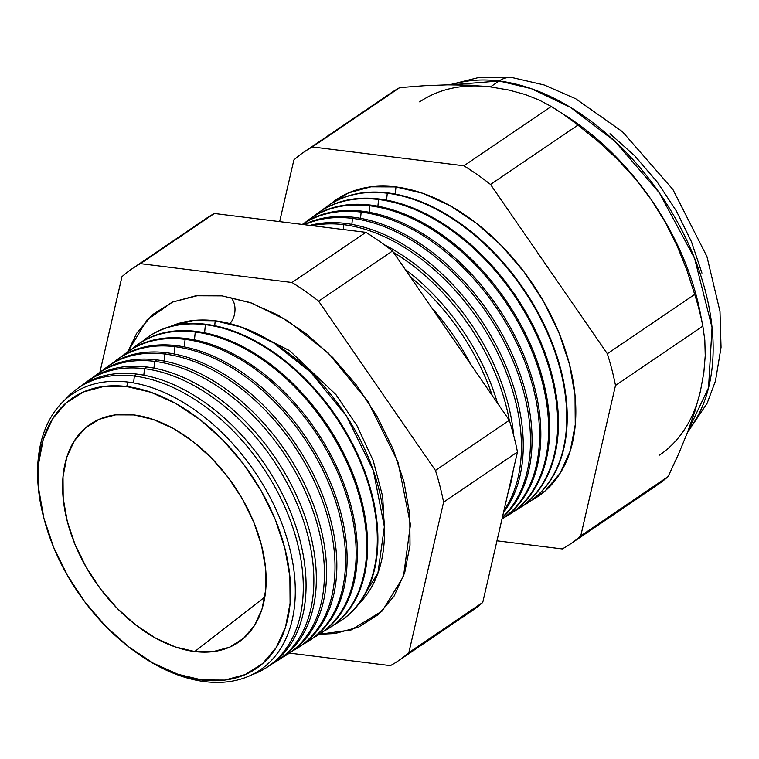 <?xml version="1.0" encoding="UTF-8"?>
<svg xmlns="http://www.w3.org/2000/svg" width="759" height="759" viewBox="0 0 759 759"><rect width="100%" height="100%" fill="white"/><g stroke="black" fill="none" stroke-linecap="round" stroke-linejoin="round"><path stroke-width="1.14" d="M215.205 320.791L193.355 320.497L170.244 326.55A168.849 108.082 -124.2 0 1 215.205 320.791L214.712 325.715L215.205 320.791L241.694 327.243L274.122 343.182L310.716 372.261L346.446 415.989L373.371 470.694L384.367 526.718L377.906 573.14L358.665 604.06A168.849 108.082 -124.2 0 0 360.44 440.267A168.849 108.082 -124.2 0 0 215.205 320.791M248.572 329.899L289.596 350.667L335.99 394.661L356.977 425.695L373.248 460.694L382.707 496.614L384.452 530.019L382.707 496.614L373.248 460.694L356.977 425.695L335.99 394.661L289.596 350.667L248.572 329.899M229.863 323.6A15.901 10.645 97.1 0 0 230.489 297.224A15.901 10.645 -82.9 0 1 229.863 323.6M222.083 295.877L251.523 303.04L287.547 320.725L328.211 352.963L367.973 401.473L398.029 462.222L410.458 524.545L403.503 576.347L382.261 610.976L351.085 629.97L319.406 634.249L334.947 633.537L358.476 627.162L378.428 614.553L394.035 596.176L404.699 572.741L410.012 545.152L409.775 514.479L403.978 481.88L392.868 448.626L376.853 415.989L356.559 385.211L332.755 357.498L306.37 333.903L278.411 315.327L249.948 302.49L222.083 295.877L195.888 295.763L172.359 302.129L152.407 314.748L136.8 333.125L127.702 351.891L147.104 319.824L172.521 302.063L198.004 295.517L222.083 295.877M132.313 649.609A163.498 104.657 55.8 0 1 44.392 520.124A163.498 104.657 55.8 0 1 126.706 386.53L103.926 386.426L83.471 391.967L66.118 402.934L52.551 418.911L43.282 439.281L38.662 463.265L38.87 489.934L43.908 518.274L53.576 547.182L67.494 575.559L85.141 602.314L105.833 626.412L128.774 646.924L153.081 663.072L177.824 674.239L202.046 679.979L204.892 681.639L202.046 679.979A163.498 104.657 55.8 0 1 132.313 649.609L133.698 650.643A166.904 106.839 -124.2 0 0 204.892 681.639A166.904 106.839 55.8 0 1 133.043 650.159M44.174 519.289A166.904 106.839 55.8 0 1 127.977 382.071A166.904 106.839 -124.2 0 0 43.946 518.454L44.392 520.124M134.334 376.047A168.526 107.873 -124.2 0 0 65.122 399.708A168.526 107.873 55.8 0 1 76.583 389.215A168.526 107.873 55.8 0 1 134.334 376.047L137.009 374.121A168.631 107.949 -124.2 0 0 79.211 387.289A168.631 107.949 55.8 0 1 137.009 374.121L134.334 376.047A168.526 107.873 55.8 0 1 284.217 505.589A168.526 107.873 55.8 0 1 265.859 667.996A168.526 107.873 55.8 0 1 251.884 674.77A168.526 107.873 -124.2 0 0 288.781 516.405A168.526 107.873 -124.2 0 0 134.334 376.047L133.641 382.925L134.334 376.047M87.759 381.065A169.048 108.205 55.8 0 1 146.857 366.995L144.485 368.703L143.831 375.183L144.485 368.703A168.944 108.148 -124.2 0 0 82.987 384.728A168.944 108.148 55.8 0 1 86.583 381.91A168.944 108.148 55.8 0 1 144.485 368.703L146.857 366.995A169.048 108.205 -124.2 0 0 88.917 380.202L86.583 381.91M97.617 373.874A169.456 108.471 55.8 0 1 156.705 359.88L154.637 361.369L153.954 368.115L154.637 361.369A169.371 108.414 -124.2 0 0 92.845 377.536A169.371 108.414 55.8 0 1 96.592 374.604A169.371 108.414 55.8 0 1 154.637 361.369L156.705 359.88A169.456 108.471 -124.2 0 0 98.632 373.115L96.592 374.604M164.798 354.036A169.788 108.689 -124.2 0 0 102.712 370.354A169.788 108.689 55.8 0 1 106.602 367.299A169.788 108.689 55.8 0 1 164.798 354.036L166.553 352.755A169.864 108.736 -124.2 0 0 108.338 366.028A169.864 108.736 55.8 0 1 166.553 352.755L164.798 354.036A169.788 108.689 55.8 0 1 315.801 484.546A169.788 108.689 55.8 0 1 297.31 648.177A169.788 108.689 55.8 0 1 293.031 650.662A169.788 108.689 -124.2 0 0 317.319 487.999A169.788 108.689 -124.2 0 0 164.798 354.036L164.086 361.047L164.798 354.036M118.043 358.941A170.272 108.992 55.8 0 1 176.411 345.639L174.95 346.692L174.209 353.979L174.95 346.692A170.215 108.954 -124.2 0 0 112.579 363.163A170.215 108.954 55.8 0 1 116.611 359.994A170.215 108.954 55.8 0 1 174.95 346.692L176.411 345.639A170.272 108.992 -124.2 0 0 118.053 358.941L116.611 359.994M127.189 352.271A170.68 109.258 55.8 0 1 186.259 338.514L185.101 339.358L184.333 346.91L185.101 339.358A170.633 109.23 -124.2 0 0 122.446 355.98A170.633 109.23 55.8 0 1 126.62 352.688A170.633 109.23 55.8 0 1 185.101 339.358L186.259 338.514A170.68 109.258 -124.2 0 0 127.759 351.853L126.62 352.688M137.047 345.079A171.098 109.524 55.8 0 1 196.107 331.398L195.253 332.015L194.456 339.852L195.253 332.015A171.06 109.495 -124.2 0 0 132.313 348.798A171.06 109.495 55.8 0 1 136.629 345.383A171.06 109.495 55.8 0 1 195.253 332.015L196.107 331.398A171.098 109.524 -124.2 0 0 137.474 344.766L136.629 345.383M205.404 324.681A171.477 109.77 -124.2 0 0 142.18 341.607A171.477 109.77 55.8 0 1 146.639 338.078A171.477 109.77 55.8 0 1 205.404 324.681L205.955 324.283A171.506 109.78 -124.2 0 0 147.18 337.679A171.506 109.78 55.8 0 1 205.955 324.283L205.404 324.681A171.477 109.77 55.8 0 1 357.916 456.491A171.477 109.77 55.8 0 1 339.235 621.754A171.477 109.77 55.8 0 1 334.311 624.581A171.477 109.77 -124.2 0 0 359.662 460.457A171.477 109.77 -124.2 0 0 205.404 324.681L204.579 332.784L205.404 324.681M343.761 224.673A177.236 113.452 -124.2 0 0 312.338 225.679A177.236 113.452 55.8 0 1 343.761 224.673L345.506 223.412A177.312 113.499 -124.2 0 0 309.957 225.385A177.312 113.499 55.8 0 1 345.506 223.412L343.761 224.673A177.236 113.452 55.8 0 1 490.855 340.051A177.236 113.452 55.8 0 1 503.967 510.503A177.236 113.452 -124.2 0 0 490.855 340.051A177.236 113.452 -124.2 0 0 343.761 224.673L343.267 229.531L343.761 224.673M352.461 218.383A177.597 113.679 -124.2 0 0 304.549 224.711A177.597 113.679 55.8 0 1 352.461 218.383L353.95 217.311A177.663 113.727 -124.2 0 0 303.913 224.636A177.663 113.727 55.8 0 1 353.95 217.311L352.461 218.383A177.597 113.679 55.8 0 1 505.665 344.937A177.597 113.679 55.8 0 1 502.411 517.23A177.597 113.679 -124.2 0 0 505.665 344.937A177.597 113.679 -124.2 0 0 352.461 218.383L351.853 224.379L352.461 218.383M361.161 212.093A177.957 113.916 -124.2 0 0 302.395 224.446A177.957 113.916 55.8 0 1 361.161 212.093L362.394 211.211A178.014 113.945 -124.2 0 0 302.329 224.436A178.014 113.945 55.8 0 1 362.394 211.211L361.161 212.093A177.957 113.916 55.8 0 1 518.71 347.29A177.957 113.916 55.8 0 1 501.974 519.137A177.957 113.916 -124.2 0 0 518.71 347.29A177.957 113.916 -124.2 0 0 361.161 212.093L360.534 218.326L361.161 212.093M309.236 219.389A178.365 114.173 55.8 0 1 370.838 205.101L369.87 205.803L369.216 212.264L369.87 205.803A178.318 114.144 -124.2 0 0 305.146 222.548A178.318 114.144 55.8 0 1 308.752 219.74A178.318 114.144 55.8 0 1 369.87 205.803L370.838 205.101A178.365 114.173 -124.2 0 0 309.71 219.038L308.752 219.74M317.679 213.222A178.716 114.4 55.8 0 1 379.282 199L378.57 199.513L377.897 206.201L378.57 199.513A178.678 114.381 -124.2 0 0 313.609 216.381A178.678 114.381 55.8 0 1 317.328 213.478A178.678 114.381 55.8 0 1 378.57 199.513L379.282 199A178.716 114.4 -124.2 0 0 318.03 212.966L317.328 213.478M387.27 193.222A179.048 114.609 -124.2 0 0 322.063 210.224A179.048 114.609 55.8 0 1 325.905 207.216A179.048 114.609 55.8 0 1 387.27 193.222L387.726 192.9A179.067 114.618 -124.2 0 0 326.351 206.894A179.067 114.618 55.8 0 1 387.726 192.9L387.27 193.222A179.048 114.609 55.8 0 1 546.508 330.858A179.048 114.609 55.8 0 1 527.012 503.397A179.048 114.609 55.8 0 1 522.79 505.864A179.048 114.609 -124.2 0 0 548.017 334.264A179.048 114.609 -124.2 0 0 387.27 193.222L386.568 200.148L387.27 193.222M395.97 186.932A179.409 114.846 -124.2 0 0 330.516 204.067L348.533 192.9L370.98 186.818L395.97 186.932L422.554 193.241L449.707 205.48L476.386 223.203L501.557 245.717L524.26 272.158L543.624 301.513L558.899 332.651L569.506 364.377L575.028 395.477L575.256 424.736L570.189 451.055L560.019 473.407L545.123 490.94L531.632 500.285A179.409 114.846 -124.2 0 0 557.087 328.362A179.409 114.846 -124.2 0 0 395.97 186.932L395.249 194.086L395.97 186.932M126.706 386.53L127.977 382.071L126.706 386.53A163.498 104.657 55.8 0 1 284.843 548.235A163.498 104.657 55.8 0 1 202.046 679.979L224.825 680.083L245.28 674.542L262.623 663.575L276.2 647.598L285.469 627.228L290.09 603.244L289.881 576.574L284.843 548.235L275.175 519.327L261.257 490.95L243.611 464.195L222.918 440.097L199.978 419.575L175.671 403.427L150.927 392.27L126.706 386.53M451.349 84.818L499.147 80.985A36.337 24.335 -82.9 0 1 512.287 77.579A36.337 24.335 97.1 0 0 499.147 80.985A213.469 136.648 -124.2 0 0 451.349 84.818M194.75 651.554L264.825 597.039L194.75 651.554A131.829 84.382 55.8 0 1 76.801 548.643A131.829 84.382 55.8 0 1 93.812 422.013A131.829 84.382 55.8 0 1 134.001 414.945A131.829 84.382 55.8 0 1 249.313 512.145A131.829 84.382 55.8 0 1 241.732 639.875A131.829 84.382 55.8 0 1 194.75 651.554L175.215 646.924L155.263 637.93L135.671 624.904L117.171 608.367L100.492 588.937L86.26 567.362L75.037 544.488L67.238 521.177L63.187 498.321L63.016 476.823L66.735 457.478L74.211 441.055L85.15 428.171L99.144 419.329L115.634 414.869L134.001 414.945L153.536 419.575L173.479 428.579L193.08 441.596L211.581 458.142L228.26 477.572L242.491 499.137L253.715 522.021L261.504 545.332L265.565 568.178L265.735 589.686L262.016 609.022L254.54 625.444L243.592 638.328L229.607 647.171L213.118 651.639L194.75 651.554M419.689 101.877A213.469 136.648 55.8 0 1 490.418 86.915L499.147 80.985L490.418 86.915L469.783 85.188L447.62 84.847L424.12 85.729L399.718 87.627A236.95 151.677 -124.2 0 0 391.578 92.579L304.207 151.904A236.95 151.677 55.8 0 1 312.347 146.942L399.718 87.627L312.347 146.942L463.901 165.794L551.271 106.469L539.146 100.027L525.067 94.477L508.919 90.055L490.418 86.915L508.919 90.055L525.067 94.477L539.146 100.027L551.271 106.469L463.901 165.794A236.95 151.677 55.8 0 1 490.523 184.456L577.893 125.131A236.95 151.677 -124.2 0 0 551.271 106.469A236.95 151.677 55.8 0 1 555.635 109.23A236.95 151.677 55.8 0 1 577.893 125.131L490.523 184.456L607.342 353.732L694.713 294.416L686.772 269.843L677.085 245.783L665.33 222.33L651.231 199.645L635.179 178.593L617.446 159.267L598.234 141.468L577.893 125.131L598.234 141.468L617.446 159.267L635.179 178.593L651.231 199.645A213.469 136.648 55.8 0 1 701.335 318.913M146.639 338.078L147.18 337.679A171.506 109.78 -124.2 0 0 146.904 337.878M276.342 661.393A168.944 108.148 55.8 0 1 272.396 663.698A168.944 108.148 -124.2 0 0 296.152 501.765A168.944 108.148 -124.2 0 0 144.485 368.703A168.944 108.148 55.8 0 1 294.739 498.578A168.944 108.148 55.8 0 1 276.342 661.393L278.79 659.846A169.048 108.205 -124.2 0 0 297.196 496.936A169.048 108.205 -124.2 0 0 146.857 366.995A169.048 108.205 55.8 0 1 297.651 497.942A169.048 108.205 55.8 0 1 277.557 660.605M286.826 654.78A169.371 108.414 55.8 0 1 282.718 657.18A169.371 108.414 -124.2 0 0 306.74 494.877A169.371 108.414 -124.2 0 0 154.637 361.369A169.371 108.414 55.8 0 1 305.27 491.557A169.371 108.414 55.8 0 1 286.826 654.78L288.961 653.442A169.456 108.471 -124.2 0 0 307.414 490.134A169.456 108.471 -124.2 0 0 156.705 359.88A169.456 108.471 55.8 0 1 307.803 491.016A169.456 108.471 55.8 0 1 287.889 654.097M297.31 648.177L299.131 647.029A169.864 108.736 -124.2 0 0 317.623 483.331A169.864 108.736 -124.2 0 0 166.553 352.755A169.864 108.736 55.8 0 1 317.964 484.081A169.864 108.736 55.8 0 1 298.211 647.598M307.793 641.573A170.215 108.954 55.8 0 1 303.353 644.144A170.215 108.954 -124.2 0 0 327.907 481.111A170.215 108.954 -124.2 0 0 174.95 346.692A170.215 108.954 55.8 0 1 326.332 477.534A170.215 108.954 55.8 0 1 307.793 641.573L309.293 640.615A170.272 108.992 -124.2 0 0 327.841 476.519A170.272 108.992 -124.2 0 0 176.411 345.639A170.272 108.992 55.8 0 1 328.125 477.145A170.272 108.992 55.8 0 1 308.543 641.089M318.268 634.96A170.633 109.23 55.8 0 1 313.676 637.626A170.633 109.23 -124.2 0 0 338.486 474.223A170.633 109.23 -124.2 0 0 185.101 339.358A170.633 109.23 55.8 0 1 336.854 470.523A170.633 109.23 55.8 0 1 318.268 634.96L319.463 634.211A170.68 109.258 -124.2 0 0 338.059 469.717A170.68 109.258 -124.2 0 0 186.259 338.514A170.68 109.258 55.8 0 1 338.277 470.21A170.68 109.258 55.8 0 1 318.865 634.581M328.751 628.357A171.06 109.495 55.8 0 1 323.989 631.109A171.06 109.495 -124.2 0 0 349.074 467.345A171.06 109.495 -124.2 0 0 195.253 332.015A171.06 109.495 55.8 0 1 347.385 463.502A171.06 109.495 55.8 0 1 328.751 628.357L329.634 627.797A171.098 109.524 -124.2 0 0 348.267 462.914A171.098 109.524 -124.2 0 0 196.107 331.398A171.098 109.524 55.8 0 1 348.438 463.275A171.098 109.524 55.8 0 1 329.197 628.072M339.52 621.564A171.506 109.78 -124.2 0 0 339.804 621.393A171.506 109.78 -124.2 0 0 358.485 456.112A171.506 109.78 -124.2 0 0 205.955 324.283A171.506 109.78 55.8 0 1 358.59 456.349A171.506 109.78 55.8 0 1 339.52 621.564M470.675 364.273A176.249 112.825 -124.2 0 0 431.71 307.812A176.249 112.825 55.8 0 1 470.675 364.273M497.458 403.086A176.6 113.053 -124.2 0 0 405.135 269.303A176.6 113.053 55.8 0 1 497.458 403.086M410.315 276.807A176.515 112.987 55.8 0 1 492.23 395.505A176.515 112.987 -124.2 0 0 410.315 276.807M508.179 492.259A176.961 113.271 -124.2 0 0 513.169 470.608A176.961 113.271 55.8 0 1 508.179 492.259M513.701 435.476A176.961 113.271 -124.2 0 0 384.13 244.645A176.961 113.271 55.8 0 1 513.701 435.476M393.466 252.396A176.875 113.224 55.8 0 1 509.298 420.239A176.875 113.224 -124.2 0 0 393.466 252.396M503.502 512.505A177.312 113.499 -124.2 0 0 494.071 341.379A177.312 113.499 -124.2 0 0 345.506 223.412A177.312 113.499 55.8 0 1 494.071 341.379A177.312 113.499 55.8 0 1 503.502 512.505M502.278 517.799A177.663 113.727 -124.2 0 0 507.98 345.459A177.663 113.727 -124.2 0 0 353.95 217.311A177.663 113.727 55.8 0 1 507.98 345.459A177.663 113.727 55.8 0 1 502.278 517.799M501.955 519.184A178.014 113.945 -124.2 0 0 520.465 347.508A178.014 113.945 -124.2 0 0 362.394 211.211A178.014 113.945 55.8 0 1 520.465 347.508A178.014 113.945 55.8 0 1 501.955 519.184M509.042 514.725A178.318 114.144 55.8 0 1 505.096 517.04A178.318 114.144 -124.2 0 0 529.867 346.066A178.318 114.144 -124.2 0 0 369.87 205.803A178.318 114.144 55.8 0 1 528.463 342.878A178.318 114.144 55.8 0 1 509.042 514.725L510.039 514.099A178.365 114.173 -124.2 0 0 529.459 342.205A178.365 114.173 -124.2 0 0 370.838 205.101A178.365 114.173 55.8 0 1 529.649 342.622A178.365 114.173 55.8 0 1 509.536 514.412M518.027 509.061A178.678 114.381 55.8 0 1 513.947 511.452A178.678 114.381 -124.2 0 0 538.937 340.165A178.678 114.381 -124.2 0 0 378.57 199.513A178.678 114.381 55.8 0 1 537.486 336.863A178.678 114.381 55.8 0 1 518.027 509.061L518.758 508.606A178.716 114.4 -124.2 0 0 538.216 336.379A178.716 114.4 -124.2 0 0 379.282 199A178.716 114.4 55.8 0 1 538.359 336.673A178.716 114.4 55.8 0 1 518.388 508.834M527.239 503.255A179.067 114.618 -124.2 0 0 527.477 503.113A179.067 114.618 -124.2 0 0 546.973 330.544A179.067 114.618 -124.2 0 0 387.726 192.9A179.067 114.618 55.8 0 1 547.059 330.734A179.067 114.618 55.8 0 1 527.239 503.255M570.417 543.975A236.95 151.677 55.8 0 1 562.277 548.937A236.95 151.677 -124.2 0 0 580.758 535.882A236.95 151.677 55.8 0 1 570.417 543.975L657.778 484.659A236.95 151.677 -124.2 0 0 668.119 476.567L580.758 535.882L615.492 385.449L580.758 535.882L668.119 476.567L678.451 454.271L687.436 432.526L694.855 411.454L700.415 391.217L703.84 372.584L705.234 355.639L704.817 340.184L702.853 326.133L615.492 385.449A236.95 151.677 -124.2 0 0 607.342 353.732A236.95 151.677 55.8 0 1 615.492 385.449L702.853 326.133A236.95 151.677 -124.2 0 0 694.713 294.416L607.342 353.732L490.523 184.456A236.95 151.677 -124.2 0 0 463.901 165.794L312.347 146.942A236.95 151.677 -124.2 0 0 293.866 159.997L279.644 221.619L293.866 159.997A236.95 151.677 55.8 0 1 304.207 151.904M562.277 548.937L496.965 540.816L562.277 548.937M121.971 276.703L99.922 372.195L121.971 276.703A236.95 151.677 55.8 0 1 132.313 268.61A236.95 151.677 55.8 0 1 140.453 263.648A236.95 151.677 -124.2 0 0 121.971 276.703M289.492 653.101L390.382 665.643A236.95 151.677 -124.2 0 0 408.864 652.598L443.598 502.164A236.95 151.677 -124.2 0 0 435.448 470.447L318.628 301.162A236.95 151.677 -124.2 0 0 292.006 282.5L140.453 263.648L292.006 282.5A236.95 151.677 55.8 0 1 318.628 301.162L435.448 470.447A236.95 151.677 55.8 0 1 443.598 502.164L408.864 652.598A236.95 151.677 55.8 0 1 398.522 660.691A236.95 151.677 55.8 0 1 390.382 665.643L289.492 653.101M265.859 667.996L268.62 666.26A168.631 107.949 -124.2 0 0 286.987 503.739A168.631 107.949 -124.2 0 0 137.009 374.121A168.631 107.949 55.8 0 1 287.49 504.877A168.631 107.949 55.8 0 1 267.225 667.114M561.698 113.252A213.469 136.648 55.8 0 1 651.231 199.645L665.33 222.33L677.085 245.783L686.772 269.843L694.713 294.416A236.95 151.677 55.8 0 1 702.834 326.038A236.95 151.677 55.8 0 1 702.853 326.133L704.817 340.184L705.234 355.639L703.84 372.584L700.415 391.217A213.469 136.648 55.8 0 1 659.514 455.096M688.195 430.552A213.469 136.648 -124.2 0 0 678.698 224.275A213.469 136.648 -124.2 0 0 499.147 80.985L531.376 88.689L570.645 107.455L615.103 141.468L659.362 192.862L694.58 258.288L712.037 327.537L708.545 387.764L688.195 430.552M610.008 133.726L634.856 155.956L657.275 182.056L676.392 211.04L691.477 241.789L701.942 273.107M398.522 660.691L472.392 610.53A236.95 151.677 -124.2 0 0 482.743 602.437L517.467 452.003A236.95 151.677 -124.2 0 0 509.327 420.287L392.507 251.001A236.95 151.677 -124.2 0 0 365.885 232.339L214.332 213.488L365.885 232.339A236.95 151.677 55.8 0 1 392.507 251.001L509.327 420.287A236.95 151.677 55.8 0 1 517.467 452.003L482.743 602.437A236.95 151.677 55.8 0 1 464.261 615.483M482.743 602.437L408.864 652.598L482.743 602.437M517.467 452.003L443.598 502.164L517.467 452.003M509.327 420.287L435.448 470.447L509.327 420.287M392.507 251.001L318.628 301.162L392.507 251.001M365.885 232.339L292.006 282.5L365.885 232.339M214.332 213.488L140.453 263.648L214.332 213.488A236.95 151.677 -124.2 0 0 206.192 218.45L132.313 268.61M700.415 391.217L694.855 411.454L687.436 432.526L678.451 454.271L668.119 476.567A236.95 151.677 55.8 0 1 649.647 489.621M702.834 326.038L700.111 312.196A213.469 136.648 -124.2 0 0 651.231 199.645A213.469 136.648 -124.2 0 0 567.495 116.867L555.635 109.23M399.718 87.627L424.12 85.729L447.62 84.847L469.783 85.188L490.418 86.915M381.236 100.672A236.95 151.677 55.8 0 1 383.969 98.319M204.892 681.639A166.904 106.839 -124.2 0 0 289.416 547.154A166.904 106.839 -124.2 0 0 127.977 382.071A166.904 106.839 55.8 0 1 289.416 547.154A166.904 106.839 55.8 0 1 204.892 681.639M449.375 84.828L479.792 77.257L512.002 77.541L544.08 84.942L575.758 98.793L622.427 131.668L672.872 189.446L706.923 256.523L719.987 311.437L721.05 347.328L715.462 380.999L707.141 403.247L687.407 432.621M79.211 387.289L76.583 389.215M108.338 366.028L106.602 367.299M339.804 621.393L339.235 621.754"/></g></svg>
